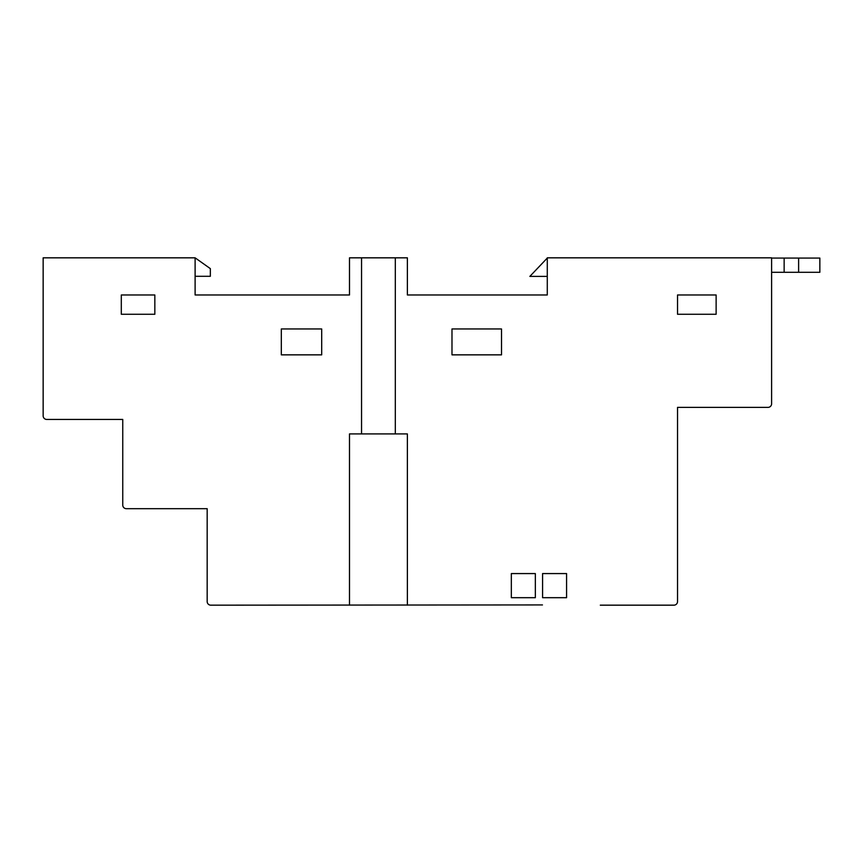 <?xml version="1.0" encoding="UTF-8"?>
<svg xmlns="http://www.w3.org/2000/svg" width="863" height="863" viewBox="0 0 863 863"><rect width="100%" height="100%" fill="white"/><g stroke="black" fill="none" stroke-linecap="round" stroke-linejoin="round"><path stroke-width="1.29" d="M195.114 276.3L210.345 276.3L210.345 268.63L195.114 257.832L195.114 294.973L349.493 294.973L349.493 257.832L395.319 257.832L395.319 433.916L361.554 433.916L361.554 257.832M395.319 257.832L407.379 257.832L407.379 294.973L547.282 294.973L547.282 257.832L771.608 257.832L771.608 403.765A3.614 3.614 0 0 1 767.994 407.379L677.531 407.379L677.531 601.554A3.614 3.614 0 0 1 673.917 605.168L600.303 605.168M656.15 605.168L673.917 605.168M542.46 604.931L210.788 605.168A3.614 3.614 0 0 1 207.174 601.554L207.174 508.685L126.365 508.685A3.614 3.614 0 0 1 122.751 505.071L122.751 419.44L46.764 419.44A3.614 3.614 0 0 1 43.15 415.826L43.15 257.832L195.114 257.832M154.833 294.973L121.305 294.973L121.305 314.272L154.833 314.272L154.833 294.973M321.694 328.954L281.316 328.954L281.316 354.855L321.694 354.855L321.694 328.954M349.493 605.168L349.493 433.916L361.554 433.916M716.128 294.973L677.531 294.973L677.531 314.272L716.128 314.272L716.128 294.973M501.511 328.954L451.985 328.954L451.985 354.855L501.511 354.855L501.511 328.954M511.338 573.571L535.34 573.571L535.34 597.692L511.338 597.692L511.338 573.571M542.579 573.571L566.581 573.571L566.581 597.692L542.579 597.692L542.579 573.571L542.579 597.692L566.581 597.692L566.581 573.571M407.379 605.168L407.379 433.916L395.319 433.916M43.15 415.826L43.15 338.63M771.608 326.57L771.608 403.765L771.608 326.57M122.751 505.071L122.751 427.886M207.174 601.554L207.174 524.37M677.531 573.571L677.531 601.554M547.282 258.069L529.86 276.397L547.282 276.397M819.85 272.298L819.85 258.069L798.62 258.069L798.62 272.298L819.85 272.298M771.608 258.069L798.62 258.069M771.608 272.298L784.143 272.298L784.143 258.069M798.62 272.298L784.143 272.298"/></g></svg>
